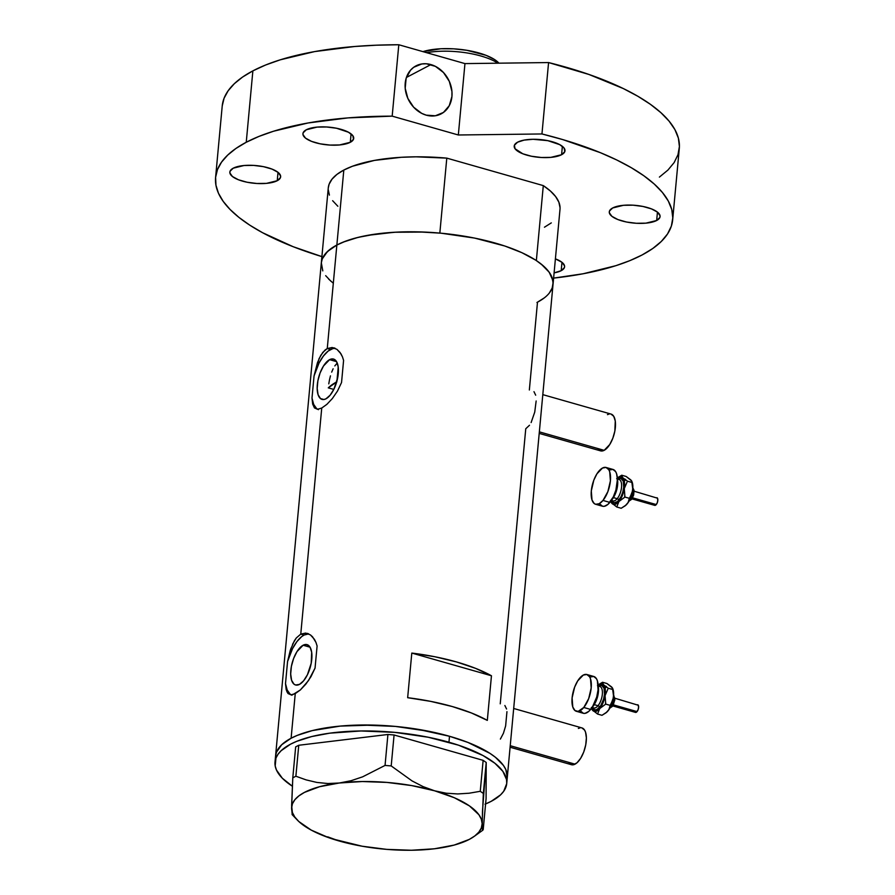 <?xml version="1.0" encoding="UTF-8"?>
<svg xmlns="http://www.w3.org/2000/svg" width="895" height="895" viewBox="0 0 895 895"><rect width="100%" height="100%" fill="white"/><g stroke="black" fill="none" stroke-linecap="round" stroke-linejoin="round"><path stroke-width="1.34" d="M510.094 747.224L571.457 764.71A19.131 8.469 -74.1 0 0 575.037 764.162L510.239 745.703L575.037 764.162A19.131 8.469 -74.1 0 0 585.722 744.931A19.131 8.469 -74.1 0 0 581.94 727.915L513.685 708.471M539.204 433.393L600.567 450.867A19.131 8.469 -74.1 0 0 604.159 450.33L539.349 431.86L604.159 450.33A19.131 8.469 -74.1 0 0 614.843 431.099A19.131 8.469 -74.1 0 0 611.05 414.083L542.806 394.639M506.57 709.019L504.869 705.506M500.372 739.091L503.449 733.229L505.63 725.923L506.95 711.67M535.68 395.187L533.979 391.674M531.127 422.563L534.74 412.092L536.15 400.982M500.238 703.828L525.757 428.75L529.493 425.259M329.606 359.656A20.977 9.297 105.9 0 1 333.544 359.063A20.977 9.297 105.9 0 1 337.695 377.724A20.977 9.297 105.9 0 1 325.981 398.801L323.968 399.506L320.466 398.566L318.083 394.684L317.177 388.452L317.882 380.811L320.097 372.935L323.487 366.01L329.606 359.656L333.477 359.04L336.486 361.502L338.165 366.659L337.706 377.656L333.913 389.18L330.121 395.21L325.981 398.801A20.977 9.297 105.9 0 1 322.043 399.405A20.977 9.297 105.9 0 1 317.893 380.744A20.977 9.297 105.9 0 1 329.606 359.656L336.565 361.636L329.606 359.656M303.114 645.228A20.977 9.297 105.9 0 1 307.052 644.635A20.977 9.297 105.9 0 1 311.203 663.296A20.977 9.297 105.9 0 1 299.489 684.384L295.618 684.999L293.974 684.138L291.591 680.256L290.685 674.024L291.39 666.383L293.605 658.507L296.995 651.594L303.114 645.228L306.985 644.613L309.994 647.074L311.673 652.231L311.214 663.229L307.421 674.752L303.629 680.782L299.489 684.384A20.977 9.297 105.9 0 1 295.551 684.977A20.977 9.297 105.9 0 1 291.401 666.316A20.977 9.297 105.9 0 1 303.114 645.228L310.073 647.219L303.114 645.228M308.775 633.928A31.873 14.119 -74.1 0 0 304.065 635.058A31.873 14.119 -74.1 0 0 287.563 661.506L290.304 650.206L294.321 640.865L296.29 637.978L300.765 634.119L304.065 635.058L300.765 634.119L321.741 408.042L317.501 409.272L314.469 407.941L312.679 404.126L311.997 398.062L314.055 375.934L317.49 362.564L320.813 355.293L324.941 350.146L327.257 348.547L330.557 349.486A31.873 14.119 -74.1 0 0 314.055 375.934L319.045 358.694L322.782 352.406L327.257 348.547L336.856 245.029A116.35 40.588 -174.7 0 0 321.327 262.85A116.35 40.588 5.3 0 1 336.856 245.029L327.257 348.547L332.168 347.495L336.923 349.33L340.939 353.782L342.461 356.848L343.59 360.405L341.543 382.534L337.482 391.07L332.358 398.532L326.876 404.35L321.741 408.042L300.765 634.119L305.676 633.067L310.431 634.902L314.447 639.354L315.969 642.42L317.098 645.977L315.051 668.106L308.506 680.569L300.384 689.922L292.989 694.554L291.009 694.856L287.977 693.513L286.187 689.698L285.505 683.635L287.563 661.506L290.998 648.148M292.553 644.266L296.29 637.978L300.765 634.119L305.676 633.067L310.431 634.902L312.568 636.826L315.969 642.42L317.098 645.977L315.051 668.106L310.99 676.642L305.866 684.104L300.384 689.922L295.249 693.614L291.11 738.23L295.249 693.614L291.009 694.856L287.977 693.513M485.012 804.191L491.187 801.338L500.596 794.838L503.728 791.247L506.727 783.572L506.548 779.556L502.878 771.378L494.89 763.256L482.92 755.492L458.497 745.177L428.257 737.245L394.807 732.367L360.998 730.969L329.774 733.162L311.728 736.551L296.726 741.328L290.551 744.181L281.153 750.692L278.021 754.272L275.962 758.043L275.19 765.963L276.477 770.036L282.339 778.236L292.363 786.213A116.35 40.588 5.3 0 1 275.011 762.014A116.35 40.588 5.3 0 1 448.954 742.235L449.503 736.283L467.962 742.447L489.934 753.355L495.45 757.304L503.426 765.426L505.82 769.532L507.275 777.621L505.82 769.532L503.426 765.426L495.45 757.304L489.934 753.355L467.962 742.447L449.503 736.283A116.35 40.588 -174.7 0 0 275.57 756.062A116.35 40.588 -174.7 0 0 275.604 759.072A116.35 40.588 5.3 0 1 275.57 756.062A116.35 40.588 5.3 0 1 291.11 738.23A116.35 40.588 5.3 0 1 423.301 730.231A116.35 40.588 5.3 0 1 507.275 777.565A116.35 40.588 -174.7 0 0 449.503 736.283L428.817 731.293L395.355 726.416L361.558 725.017L340.279 726.091L312.288 730.6L297.285 735.377L291.11 738.23L281.701 744.741L276.521 752.091L275.57 756.006L276.521 752.091L281.701 744.741L291.11 738.23L297.285 735.377L312.288 730.6L340.279 726.091L372.678 725.084L395.355 726.416L417.875 729.302L449.503 736.283L448.954 742.235A116.35 40.588 5.3 0 1 506.727 783.505A116.35 40.588 5.3 0 1 485.593 803.956M544.339 297.856L537.492 302.174L529.348 389.996M506.727 783.505L559.99 209.385A116.35 40.588 -174.7 0 0 543.299 185.612L536.351 260.579A116.35 40.588 5.3 0 1 553.032 284.353A116.35 40.588 -174.7 0 0 469.047 237.03A116.35 40.588 -174.7 0 0 336.856 245.029L327.458 251.529L322.267 258.879L321.327 262.794L322.793 270.883M407.661 697.697L411.801 653.07A116.35 40.588 5.3 0 1 491.456 675.77L487.316 720.385A116.35 40.588 -174.7 0 0 407.661 697.697L411.801 653.07L491.456 675.77L487.316 720.385L471.397 712.957L452.266 706.535L430.719 701.378L407.661 697.697M537.492 302.174L542.706 299.053M552.081 288.324L553.032 284.409L552.853 280.403L549.183 272.214L541.206 264.092L535.691 260.143L521.875 252.681L504.814 246.013L474.574 238.081L441.112 233.203L418.435 231.872L396.474 232.141L376.079 234.009L358.034 237.388L343.031 242.165L336.856 245.029A116.35 40.588 5.3 0 1 439.837 233.092L446.795 158.124A116.35 40.588 -174.7 0 0 343.814 170.061L336.856 245.029L343.814 170.061A116.35 40.588 -174.7 0 0 328.275 187.894L275.011 762.014M328.644 279.072L333.153 283.111M336.665 363.717L334.808 365.921L336.665 363.717M333.13 368.774L331.676 372.13L333.13 368.774M330.468 375.866L329.494 379.849L330.468 375.866M328.767 383.877L329.494 379.849L328.767 383.877M336.867 381.818L328.275 387.859L333.79 389.426L328.275 387.859A102.008 35.587 5.3 0 1 336.699 381.908M411.801 653.07L434.858 656.751L456.405 661.908L475.536 668.341L491.456 675.77L411.801 653.07M335.267 348.345A31.873 14.119 -74.1 0 0 330.557 349.486L327.257 348.547L332.168 347.495L336.923 349.33L340.033 352.44L342.461 356.848L343.59 360.405L341.543 382.534L337.482 391.07L332.358 398.532L326.876 404.35L321.741 408.042L317.501 409.272L314.469 407.941L312.679 404.126L311.997 398.062A31.873 14.119 -74.1 0 0 317.624 409.272M333.835 347.808L334.585 348.054M335.099 348.334L332.884 348.569L328.163 351.053L323.419 356.009L319.056 363.001L314.055 375.934L311.997 398.062L313.675 404.417L316.595 408.556L318.441 409.675M286.937 691.913L285.505 683.635A31.873 14.119 -74.1 0 0 291.132 694.856M307.343 633.38L308.093 633.638M308.607 633.917L304.065 635.058L301.671 636.625L296.927 641.581L292.564 648.573L287.563 661.506L285.505 683.635L287.183 689.989L290.103 694.128L291.949 695.247M607.47 414.631L609.294 413.993M610.994 414.072L613.735 416.309L615.268 421.008L614.854 431.032L612.829 438.214L609.741 444.524L604.159 450.33L600.623 450.89L597.882 448.641M578.349 728.463L580.184 727.825M581.884 727.903L584.614 730.141L585.554 732.222L586.382 737.905L585.733 744.875L583.719 752.057L580.62 758.367L576.939 762.842L573.214 764.8L571.513 764.722L568.772 762.484M483.21 829.587L486.086 798.631L483.21 829.587L482.774 830.202L482.427 829.62L482.215 827.539L482.483 811.083L486.209 762.473L486.086 798.631L486.209 762.473L483.132 760.347L480.257 791.303L469.159 793.216L457.737 793.943L446.225 793.216L434.601 790.8L423.089 786.615L412.047 780.91L391.204 765.93L394.08 734.985L483.132 760.347L394.08 734.985L387.915 734.482L385.051 765.426L362.643 776.826L351.097 780.708L339.328 783.002L327.917 783.539L316.819 782.42L306.101 779.881L295.876 776.222L298.751 745.266L387.915 734.482L298.751 745.266L295.663 746.889L292.788 777.844L291.602 808.107L292.217 814.618L291.602 808.107A95.631 33.361 5.3 0 1 339.328 783.002L327.917 783.539L316.819 782.42L306.101 779.881L295.876 776.222L292.788 777.844L291.625 805.5L292.397 812.537L294.813 817.034L298.807 821.509L311.214 830.09L328.778 837.709L339.138 840.987L350.818 843.414M327.682 836.836L339.138 840.987A95.631 33.361 5.3 0 1 297.341 820.066A95.631 33.361 5.3 0 1 291.602 808.107L292.43 803.799L294.869 799.705L298.896 795.879L304.423 792.411L319.582 786.716L339.328 783.002A95.631 33.361 5.3 0 1 434.601 790.8L423.089 786.615L412.047 780.91L391.204 765.93L385.051 765.426L362.643 776.826L351.097 780.708L339.328 783.002L362.318 781.536L386.987 782.42L411.644 785.575L434.601 790.8A95.631 33.361 5.3 0 1 482.148 823.691L483.334 793.429L480.257 791.303L469.159 793.216L457.737 793.943L446.225 793.216L434.601 790.8L454.324 797.736L469.439 805.903L478.926 814.763L481.342 819.249L482.148 823.691A95.631 33.361 5.3 0 1 474.104 836.456A95.631 33.361 5.3 0 1 434.411 848.784L434.422 848.784A95.631 33.361 5.3 0 1 339.138 840.987L344.989 842.43M333.354 839.118L362.106 846.211L386.763 849.377L411.42 850.25L434.411 848.784L454.157 845.081L469.327 839.387L474.853 835.908L478.87 832.093L481.32 827.998L482.148 823.691M482.774 830.202L482.427 829.62M480.257 791.303L483.132 760.347L486.209 762.473L483.334 793.429L480.257 791.303M385.051 765.426L387.915 734.482L394.08 734.985L391.204 765.93L385.051 765.426M292.788 777.844L295.663 746.889L298.751 745.266L295.876 776.222L292.788 777.844M336.934 381.035L338.232 367.129L336.934 381.035M328.275 187.961L329.103 184.236L332.034 179.134L336.967 174.38L343.814 170.061L352.451 166.246L374.434 160.406L401.363 157.285L416.097 156.826L446.795 158.124L543.299 185.612L536.351 260.579L543.466 265.994L548.68 271.532L551.902 277.126L553.088 282.641L552.204 288L549.273 293.101M553.032 284.353A116.35 40.588 5.3 0 1 536.944 302.465M321.316 262.929L322.155 259.203L325.086 254.102L330.02 249.347L336.856 245.029L345.492 241.214L355.762 237.98L367.476 235.374L394.404 232.252L424.375 232.062L439.837 233.092L446.795 158.124L543.299 185.612L550.414 191.027L555.627 196.576L558.86 202.158L560.046 207.674M551.298 222.889L544.451 227.218M337.851 206.253L332.638 200.704M329.405 195.121L328.219 189.595M330.893 281.209L325.679 275.671M497.944 63.187A49.415 17.24 -174.7 0 0 426.669 52.693A49.415 17.24 5.3 0 1 497.944 63.187M422.921 51.641L440.832 48.755L453.675 48.833L466.765 50.288L486.119 55.356L494.599 59.573L498.638 62.829A44.951 15.685 -174.7 0 0 422.966 51.63M656.673 220.494A25.508 8.894 5.3 0 1 627.697 222.24A25.508 8.894 5.3 0 1 609.282 211.869A25.508 8.894 5.3 0 1 612.695 207.964L609.495 210.996L609.327 212.741L611.878 216.31L617.908 219.566L626.489 222.016L636.311 223.269L645.888 223.157L656.673 220.494L659.861 217.451L660.029 215.717L657.478 212.137L651.459 208.882L642.878 206.443L633.045 205.179L623.468 205.302L612.695 207.964A25.508 8.894 5.3 0 1 641.67 206.208A25.508 8.894 5.3 0 1 660.074 216.579A25.508 8.894 5.3 0 1 656.673 220.494L657.445 212.115L656.673 220.494M561.199 270.682A25.508 8.894 5.3 0 1 554.094 272.863L561.199 270.682L564.398 267.639L564.566 265.904L562.015 262.336L555.403 258.856A25.508 8.894 5.3 0 1 564.6 266.777A25.508 8.894 5.3 0 1 561.199 270.682L561.97 262.302L561.199 270.682M277.237 180.712A25.508 8.894 5.3 0 1 248.262 182.457A25.508 8.894 5.3 0 1 229.847 172.086A25.508 8.894 5.3 0 1 233.259 168.182L230.06 171.213L229.892 172.959L232.443 176.528L238.473 179.783L247.054 182.233L256.876 183.486L266.453 183.374L277.237 180.712L280.426 177.669L280.594 175.935L278.043 172.355L272.024 169.099L263.443 166.66L253.609 165.396L244.033 165.519L233.259 168.182A25.508 8.894 5.3 0 1 262.235 166.425A25.508 8.894 5.3 0 1 280.638 176.796A25.508 8.894 5.3 0 1 277.237 180.712L278.009 172.332L277.237 180.712M350.303 142.294A25.508 8.894 5.3 0 1 321.327 144.05A25.508 8.894 5.3 0 1 302.924 133.679A25.508 8.894 5.3 0 1 306.325 129.764L303.125 132.807L302.957 134.541L305.508 138.11L311.538 141.376L320.119 143.815L329.942 145.068L339.518 144.956L350.303 142.294L353.503 139.251L352.865 135.727L348.491 132.247L336.509 128.242L326.686 126.989L317.098 127.101L306.325 129.764A25.508 8.894 5.3 0 1 335.301 128.007A25.508 8.894 5.3 0 1 353.704 138.389A25.508 8.894 5.3 0 1 350.303 142.294L351.075 133.914L350.303 142.294M561.59 154.712A25.508 8.894 5.3 0 1 532.614 156.468A25.508 8.894 5.3 0 1 514.211 146.098A25.508 8.894 5.3 0 1 517.612 142.182L514.412 145.225L515.05 148.749L522.825 153.795L531.406 156.233L541.229 157.486L550.817 157.375L561.59 154.712L564.79 151.669L564.152 148.145L559.778 144.666L547.796 140.66L533.051 139.284L524.157 140.101L517.612 142.182A25.508 8.894 5.3 0 1 546.588 140.425A25.508 8.894 5.3 0 1 564.991 150.808A25.508 8.894 5.3 0 1 561.59 154.712L562.362 146.333L561.59 154.712M430.909 64.585A27.096 22.375 -117.7 0 1 451.416 87.878A27.096 22.375 -117.7 0 1 441.179 113.855A27.096 22.375 -117.7 0 1 426.221 115.153L435.339 115.779L443.428 112.457L449.256 105.7L451.93 96.526L451.941 91.469L449.301 81.355L443.495 72.54L435.429 66.364L426.311 63.769L421.791 63.959L413.703 67.282L410.447 70.291L406.117 78.413L405.2 88.281L407.84 98.383L413.635 107.199L421.713 113.374L426.221 115.153A27.096 22.375 -117.7 0 1 405.726 91.861A27.096 22.375 -117.7 0 1 415.962 65.883A27.096 22.375 -117.7 0 1 430.909 64.585L406.408 77.462L430.909 64.585M222.228 105.923L224.086 98.215L228.135 90.787L234.322 83.705L242.59 77.048L252.871 70.873L246.248 142.26L235.967 148.436L227.699 155.103L221.512 162.174L217.463 169.602L215.605 177.311L215.952 185.231L218.481 193.275L223.202 201.364L230.037 209.43L238.931 217.395L249.817 225.182L262.559 232.711L293.168 246.707L321.898 256.608A229.523 80.069 5.3 0 1 215.594 177.434A229.523 80.069 5.3 0 1 246.248 142.26L258.957 136.42L273.59 131.218L308.014 122.984L348.099 117.883L392.178 116.149L398.801 44.75A229.523 80.069 -174.7 0 0 252.871 70.873L246.248 142.26A229.523 80.069 5.3 0 1 392.178 116.149L458.329 134.988L541.956 133.959A229.523 80.069 5.3 0 1 672.671 219.834A229.523 80.069 5.3 0 1 642.017 255.008A229.523 80.069 5.3 0 1 553.613 278.11L583.115 273.769L615.872 265.681L629.834 260.646L642.017 255.008L652.779 248.497L661.315 241.449L667.536 233.953L671.373 226.066L672.783 217.899L671.753 209.519L668.296 201.028L662.445 192.503L654.267 184.046L643.841 175.756L631.288 167.701L616.733 159.97L600.344 152.665L562.754 139.586L541.956 133.959L458.329 134.988L392.178 116.149L398.801 44.75L464.952 63.601L548.579 62.56L541.956 133.959L548.579 62.56L588.91 74.453L623.356 88.583L637.911 96.302L650.464 104.357L660.89 112.658L669.068 121.116L674.919 129.63L678.376 138.121L679.406 146.5L677.996 154.678L674.159 162.554L667.938 170.061L659.402 177.098M672.671 219.834L679.294 148.447A229.523 80.069 -174.7 0 0 548.579 62.56L464.952 63.601L458.329 134.988L464.952 63.601L398.801 44.75L376.381 45.197L354.722 46.495L314.637 51.586L280.213 59.831L265.58 65.022L252.871 70.873A229.523 80.069 -174.7 0 0 222.217 106.046L215.594 177.434M613.03 705.036L612.504 705.775A1.589 1.007 -140.5 0 1 612.348 706.401A1.589 1.007 -140.5 0 1 611.307 706.602L611.307 706.602A7.171 3.177 -74.1 0 0 613.757 695.639M612.728 705.909L635.528 712.409A3.983 1.768 -74.1 0 0 637.061 711.603L613.377 704.857L637.061 711.603A3.983 1.768 -74.1 0 0 638.605 707.542A3.983 1.768 -74.1 0 0 637.71 704.745L638.638 706.826L638.079 709.769L636.278 712.297L634.969 711.939M610.368 707.52A7.171 3.177 -74.1 0 0 611.307 706.602A1.589 1.007 39.5 0 0 612.348 706.401L609.954 708.057A1.589 1.007 39.5 0 1 609.831 708.169M598.565 686.129A12.754 5.65 105.9 0 1 604.584 691.432A12.754 5.65 105.9 0 1 599.56 707.318A1.589 1.007 39.5 0 0 598.005 705.719A11.154 4.945 -74.1 0 0 602.257 695.035A11.154 4.945 -74.1 0 0 600.433 686.767M592.087 707.486L593.709 707.956A11.154 4.945 -74.1 0 0 598.005 705.719L594.246 704.645L598.005 705.719A11.154 4.945 -74.1 0 0 602.335 694.33A11.154 4.945 -74.1 0 0 599.818 686.487L598.196 686.029M592.166 707.374A14.342 6.354 -74.1 0 0 592.859 706.58L592.859 706.58A14.342 6.354 -74.1 0 0 598.196 686.174M583.775 707.475A19.131 8.469 105.9 0 1 576.414 711.312A19.131 8.469 105.9 0 1 572.106 697.876A19.131 8.469 105.9 0 1 579.524 678.354A19.131 8.469 105.9 0 1 586.885 674.517A19.131 8.469 105.9 0 1 591.192 687.953A19.131 8.469 105.9 0 1 583.775 707.475L590.644 709.433L583.775 707.475L578.17 711.402L574.97 710.54L572.789 707.005L572.106 697.943L574.624 687.181L577.722 680.871L583.305 675.065L586.829 674.506L589.57 676.743L590.51 678.824L591.192 687.886L588.675 698.648L583.775 707.475M576.414 711.312L583.283 713.27A19.131 8.469 -74.1 0 0 590.644 709.433A19.131 8.469 -74.1 0 0 598.061 689.911A19.131 8.469 -74.1 0 0 593.765 676.475L586.885 674.517M597.48 685.659L601.194 683.713L604.08 685.481L605.378 690.504L604.282 699.252L601.518 705.931L597.849 710.395L594.258 711.424L592.199 709.746L591.315 707.565M592.233 707.005L594.683 709.892L597.043 709.511L600.758 705.64L603.599 699.073L604.505 694.263L604.047 688.221L601.597 685.335L597.983 686.599M590.174 677.023L593.698 676.463L596.439 678.701L597.379 680.782L598.073 689.844L596.708 697.06L592.456 706.916L588.765 711.391L585.039 713.36L583.339 713.281L580.598 711.044M597.916 685.089L598.431 691.891L597.412 697.294L595.455 702.452L591.45 708.046M597.849 695.538A11.154 4.945 105.9 0 1 596.797 699.219M593.105 707.676A11.154 4.945 -74.1 0 0 598.005 705.719A1.589 1.007 -140.5 0 1 599.56 707.318A12.754 5.65 105.9 0 1 592.456 707.598M591.863 709.142L597.558 714.053L599.74 708.538L605.747 704.108L605.076 695.628A14.342 6.354 105.9 0 1 599.74 708.538L605.747 704.108L610.166 705.372L608.913 709.556L606.094 712.744M611.039 686.487L612.661 688.423L613.511 695.84L612.862 699.991L610.166 705.372L605.747 704.108L605.076 695.628L608.242 688.221L603.487 684.697A14.342 6.354 105.9 0 1 605.076 695.628L608.242 688.221L612.661 689.486L613.511 695.84L612.985 699.789L610.569 706.759L607.985 710.887A14.342 6.354 -74.1 0 0 613.321 697.966A14.342 6.354 -74.1 0 0 612.818 688.826L613.623 692.853L613.321 697.966L608.913 709.556L606.776 712.14L601.977 715.306L597.558 714.053L599.74 708.538A14.342 6.354 105.9 0 1 592.803 710.529A14.342 6.354 105.9 0 1 591.707 708.75A14.342 6.354 105.9 0 1 591.528 708.292M598.151 685.055A14.342 6.354 105.9 0 1 598.531 684.753A14.342 6.354 105.9 0 1 603.487 684.697L602.548 682.27L598.733 684.619M599.18 684.283L602.548 682.27L606.967 683.523L611.732 687.047L612.661 689.486L608.242 688.221L603.487 684.697L602.548 682.27L606.967 683.523L612.325 687.83M605.725 687.696L606.362 686.331L605.725 687.696M605.792 712.957A14.342 6.354 -74.1 0 0 605.993 712.812L601.977 715.306L597.558 714.053L592.188 709.78M605.993 712.812A14.342 6.354 -74.1 0 0 607.985 710.887L605.333 713.293M612.325 687.774L612.661 688.423M613.467 695.482L613.578 696.892M613.511 698.436L611.688 704.902M610.938 706.267L610.11 707.419M605.557 702.631L605.501 703.895M614.462 697.418L614.708 699.073M614.664 700.058L613.511 704.175M636.96 704.857L614.91 698.245M613.612 695.314A7.171 3.177 105.9 0 1 611.307 706.602M632.239 498L631.713 498.739A1.589 1.007 -140.5 0 1 631.557 499.365A1.589 1.007 -140.5 0 1 630.516 499.555L630.516 499.555A7.171 3.177 -74.1 0 0 632.966 488.603M631.937 498.873L654.737 505.362A3.983 1.768 -74.1 0 0 656.27 504.567L632.575 497.821L656.27 504.567A3.983 1.768 -74.1 0 0 657.814 500.495A3.983 1.768 -74.1 0 0 656.919 497.698L657.847 499.779L657.288 502.733L655.878 504.97L654.178 504.903M629.577 500.473A7.171 3.177 -74.1 0 0 630.516 499.555A1.589 1.007 39.5 0 0 631.557 499.365M617.774 479.093A12.754 5.65 105.9 0 1 623.781 484.396A12.754 5.65 105.9 0 1 618.769 500.283A1.589 1.007 39.5 0 0 617.214 498.672A11.154 4.945 -74.1 0 0 621.454 487.988A11.154 4.945 -74.1 0 0 619.642 479.731M611.285 500.45L612.918 500.909A11.154 4.945 -74.1 0 0 617.214 498.672L613.455 497.609L617.214 498.672A11.154 4.945 -74.1 0 0 621.533 487.283A11.154 4.945 -74.1 0 0 619.027 479.451L617.405 478.982M611.363 500.327A14.342 6.354 -74.1 0 0 612.068 499.533L612.068 499.533A14.342 6.354 -74.1 0 0 617.405 479.127L617.639 484.844L616.621 490.259L614.664 495.416L610.659 501.01M602.984 500.439A19.131 8.469 105.9 0 1 595.611 504.265A19.131 8.469 105.9 0 1 591.315 490.829A19.131 8.469 105.9 0 1 598.733 471.307A19.131 8.469 105.9 0 1 606.094 467.481A19.131 8.469 105.9 0 1 610.401 480.917A19.131 8.469 105.9 0 1 602.984 500.439L609.853 502.397L602.984 500.439L599.202 503.717L595.678 504.288L594.179 503.505L591.998 499.969L591.304 490.896L593.832 480.134L596.92 473.824L602.503 468.029L606.038 467.458L608.779 469.696L609.708 471.777L610.401 480.85L607.873 491.612L602.984 500.439M595.611 504.265L602.492 506.223A19.131 8.469 -74.1 0 0 609.853 502.397A19.131 8.469 -74.1 0 0 617.27 482.875A19.131 8.469 -74.1 0 0 612.963 469.439L606.094 467.481M616.689 478.612L620.392 476.666L623.289 478.445L624.587 483.468L623.491 492.205L620.727 498.895L617.058 503.348L614.294 504.478L612.695 504.053L610.524 500.529M611.442 499.969L613.892 502.845L617.505 501.592L621.074 496.613L622.808 492.026L623.714 487.216L623.256 481.174L620.794 478.299L617.181 479.552M609.383 469.987L612.907 469.416L615.648 471.654L616.588 473.735L617.416 479.418L615.917 490.012L613.31 496.893L607.974 504.355L604.248 506.313L602.548 506.246L599.807 504.008M617.058 488.502A11.154 4.945 105.9 0 1 616.006 492.183M612.303 500.629A11.154 4.945 -74.1 0 0 617.214 498.672A1.589 1.007 -140.5 0 1 618.769 500.283A12.754 5.65 105.9 0 1 611.654 500.551M611.072 502.095L616.767 507.006L618.937 501.491L624.945 497.072L624.285 488.58A14.342 6.354 105.9 0 1 618.937 501.491L624.945 497.072L629.364 498.325L628.111 502.509L625.303 505.697M630.248 479.44L631.859 481.387L632.72 488.804L632.071 492.944L629.364 498.325L624.945 497.072L624.285 488.58L627.451 481.186L622.685 477.661A14.342 6.354 105.9 0 1 624.285 488.58L627.451 481.186L631.87 482.439L632.72 488.804L632.183 492.742L629.778 499.723L627.182 503.84A14.342 6.354 -74.1 0 0 632.53 490.93A14.342 6.354 -74.1 0 0 632.027 481.79L632.832 485.817L632.53 490.93L628.111 502.509L625.974 505.104L621.186 508.27L616.767 507.006L618.937 501.491A14.342 6.354 105.9 0 1 612.001 503.482A14.342 6.354 105.9 0 1 610.905 501.703A14.342 6.354 105.9 0 1 610.737 501.245M617.36 478.019A14.342 6.354 105.9 0 1 617.74 477.717A14.342 6.354 105.9 0 1 622.685 477.661L621.756 475.223L617.942 477.572M618.389 477.248L621.756 475.223L626.176 476.487L630.93 480.011L631.87 482.439L627.451 481.186L622.685 477.661L621.756 475.223L626.176 476.487L631.534 480.794M624.923 480.66L625.571 479.284L624.923 480.66M625.001 505.921A14.342 6.354 -74.1 0 0 625.191 505.776L621.186 508.27L616.767 507.006L611.397 502.744M625.191 505.776A14.342 6.354 -74.1 0 0 627.182 503.84L624.542 506.246M631.534 480.738L631.859 481.387M632.675 488.446L632.776 489.845M632.72 491.4L630.897 497.855M630.147 499.22L629.319 500.383M624.755 495.584L624.71 496.859M633.671 490.37L633.917 492.037M633.873 493.022L632.72 497.128M656.169 497.81L634.119 491.21M632.821 488.267A7.171 3.177 105.9 0 1 630.516 499.555M297.341 820.066L292.094 814.562M474.104 836.456L482.852 830.168M609.763 708.269L613.075 701.702L613.646 694.677M613.679 694.956L614.865 699.924L612.359 706.401M629.151 501.021L631.568 499.354L633.682 495.002L634.007 490.259L632.888 487.909M628.972 501.234L632.273 494.666L632.843 487.641"/></g></svg>

